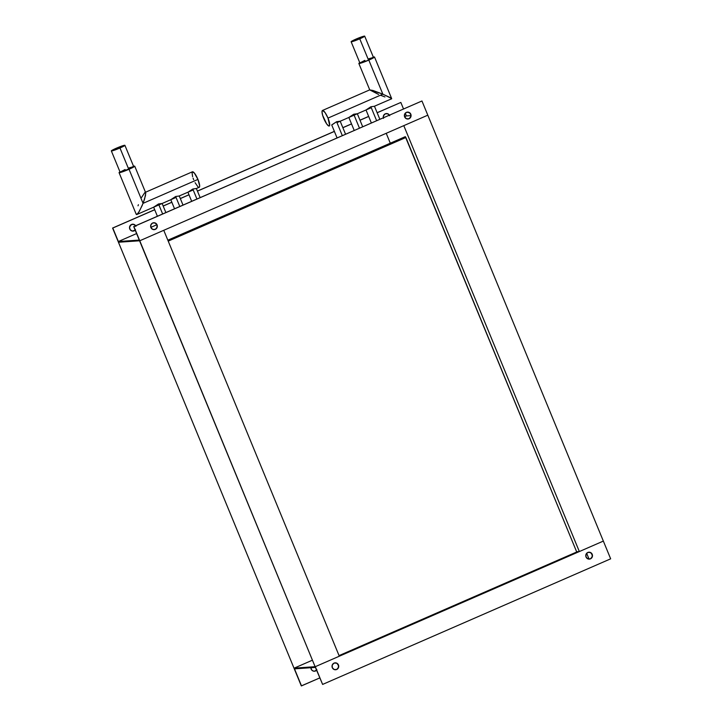 <?xml version="1.0" encoding="UTF-8"?>
<svg xmlns="http://www.w3.org/2000/svg" width="722" height="722" viewBox="0 0 722 722"><rect width="100%" height="100%" fill="white"/><g stroke="black" fill="none" stroke-linecap="round" stroke-linejoin="round"><path stroke-width="1.08" d="M315.108 666.686L139.563 240.778L315.108 666.686L139.761 240.769L163.759 230.3L339.304 656.208L315.306 666.677L339.304 656.208L163.759 230.3L139.761 240.769L133.904 226.573L421.955 100.981L603.348 541.085L579.342 551.554L403.797 125.646L427.803 115.177L403.797 125.646L579.342 551.554L576.616 551.734L579.342 551.554L603.348 541.085L427.803 115.177L139.761 240.769L427.803 115.177L421.955 100.981L133.714 226.582L421.955 100.981L133.714 226.582L139.274 240.074L118.354 241.527L136.593 233.567L118.354 241.527L112.794 228.035L154.716 209.759L112.596 228.053L154.689 209.696L112.596 228.053L293.998 668.157L118.453 242.249L293.998 668.157L118.453 242.249L139.761 240.769L118.453 242.249L112.596 228.053L118.354 241.527L139.274 240.074L133.904 226.573L315.108 666.686M312.427 660.188L294.188 668.139L312.427 660.188M153.542 222.746L155.618 223.315L157.071 225.508L156.9 227.511L155.293 229.388A3.466 3.357 -94 0 1 150.718 226.997A3.466 3.357 -94 0 1 152.658 222.999L150.862 224.885L150.889 227.538L152.73 229.406L155.293 229.388L157.089 227.502L157.062 224.849L155.23 222.981L152.658 222.999A3.466 3.357 -94 0 1 157.243 225.399A3.466 3.357 -94 0 1 155.293 229.388L155.104 229.406A3.466 3.357 86 0 0 153.642 222.746M407.506 112.1L409.888 113.101L410.818 114.87L410.647 116.874L409.049 118.751A3.466 3.357 -94 0 1 404.473 116.359A3.466 3.357 -94 0 1 406.414 112.361L404.618 114.247L404.645 116.901L406.477 118.769L409.049 118.751L410.845 116.865L410.818 114.211L408.986 112.343L406.414 112.361A3.466 3.357 -94 0 1 410.989 114.753A3.466 3.357 -94 0 1 409.049 118.751L408.851 118.76A3.466 3.357 86 0 0 407.398 112.109M135.953 226.311L134.111 224.452L131.548 224.47A3.466 3.357 -94 0 1 135.646 225.742M135.195 230.165A3.466 3.357 -94 0 1 134.184 230.859L133.985 230.869A3.466 3.357 86 0 0 135.131 230.038M135.492 225.815A3.466 3.357 86 0 0 132.523 224.208M389.7 115.673L387.867 113.814L385.295 113.823A3.466 3.357 -94 0 1 389.402 115.105M389.239 115.168A3.466 3.357 86 0 0 386.279 113.571M154.12 229.659A3.466 3.357 86 0 0 155.104 229.406L154.472 229.605M407.876 119.022A3.466 3.357 86 0 0 408.851 118.76L408.228 118.968M150.826 227.367L156.818 224.75L150.826 227.367M404.582 116.729L406.396 115.935L410.89 115.619L406.396 115.935L404.582 116.729M163.19 206.068L171.854 202.286L163.19 206.068M180.338 198.586L189.002 194.805L180.338 198.586M197.476 191.113L334.394 131.422L197.476 191.113M342.869 127.722L351.533 123.94L342.869 127.722M360.007 120.249L368.68 116.468L360.007 120.249M377.155 112.767L400.836 102.443L403.517 108.95L400.836 102.443L377.155 112.767M405.268 113.192L406.396 115.935L405.268 113.192M135.474 229.587L134.184 230.859A3.466 3.357 -94 0 1 129.599 228.459A3.466 3.357 -94 0 1 131.548 224.47L129.563 227.006L130.095 229.605L132.243 231.067L135.258 230.101M383.337 117.749A3.466 3.357 -94 0 1 385.295 113.823L383.499 115.71L383.526 118.363M163.163 206.005L171.836 202.223L163.163 206.005M180.31 198.532L188.974 194.75L180.31 198.532M197.458 191.05L334.367 131.359L197.458 191.05M342.842 127.659L351.515 123.886L342.842 127.659M359.989 120.186L368.653 116.404L359.989 120.186M377.128 112.713L400.836 102.443L377.128 112.713M132.631 224.208L134.5 224.777L135.754 226.329M133.001 231.121A3.466 3.357 86 0 0 133.985 230.869L133.362 231.067M386.387 113.571L388.255 114.139L389.51 115.691M316.588 670.269A3.466 3.357 -94 0 1 315.577 670.955L315.379 670.973A3.466 3.357 86 0 0 316.534 670.142M334.945 662.85L337.021 663.419L338.465 665.612L338.293 667.615L336.696 669.493A3.466 3.357 -94 0 1 332.111 667.101A3.466 3.357 -94 0 1 334.06 663.103L332.264 664.989L332.291 667.642L334.124 669.511L336.696 669.493L338.492 667.606L338.465 664.953L336.623 663.085L334.06 663.103A3.466 3.357 -94 0 1 338.636 665.494A3.466 3.357 -94 0 1 336.696 669.493L336.497 669.502A3.466 3.357 86 0 0 335.035 662.85M588.692 552.213L590.767 552.781L592.221 554.974L592.049 556.978L590.443 558.855A3.466 3.357 -94 0 1 585.867 556.454A3.466 3.357 -94 0 1 587.807 552.465L586.011 554.352L586.038 557.005L587.879 558.864L590.443 558.855L592.239 556.969L592.211 554.316L590.379 552.447L587.807 552.465A3.466 3.357 -94 0 1 592.392 554.857A3.466 3.357 -94 0 1 590.443 558.855L590.253 558.864A3.466 3.357 86 0 0 588.791 552.204M322.617 684.42L315.306 666.677L603.348 541.085L610.659 558.828L322.617 684.42L610.659 558.828L603.348 541.085L315.306 666.677L293.998 668.157L301.309 685.9L319.747 677.931L301.507 685.891L294.486 668.852L315.406 667.399L322.617 684.42L315.306 666.677L293.998 668.157L301.309 685.9L294.486 668.852L315.406 667.399L322.617 684.42M316.877 669.682L314.756 671.171M586.661 553.296L589.062 559.126L586.661 553.296M310.965 667.11L311.489 669.709L313.005 670.973L314.945 671.162L316.66 670.197M335.522 669.763A3.466 3.357 86 0 0 336.497 669.502L335.874 669.709M589.269 559.117A3.466 3.357 86 0 0 590.253 558.864L589.621 559.063M314.404 671.225A3.466 3.357 86 0 0 315.379 670.973L315.577 670.955A3.466 3.357 -94 0 1 310.902 667.706M374.348 106.314L370.873 106.757L376.613 120.682L370.873 106.757L366.117 109.897M379.835 119.274L374.483 106.278L370.873 106.757L366.821 109.554M391.64 98.806L374.402 106.242M340.053 121.26L336.587 121.711L342.318 135.628L336.587 121.711L331.831 124.852M340.116 121.197L336.587 121.711L332.526 124.5M357.2 113.787L353.726 114.238L359.466 128.155L353.726 114.238L348.979 117.37M362.688 126.747L357.336 113.751L353.726 114.238L349.674 117.027M161.99 203.514L158.515 203.965L162.64 213.974L158.515 203.965L153.768 207.106M165.87 212.566L162.125 203.487L158.515 203.965L154.057 207.006M179.137 196.041L175.663 196.492L179.787 206.492L175.663 196.492L170.906 199.633M183.009 205.093L179.273 196.005L175.663 196.492L171.204 199.534M193.189 189.949L179.191 195.978M196.285 188.568L192.81 189.02L196.935 199.019L192.81 189.02L188.054 192.151M200.156 197.611L196.339 188.496L192.81 189.02L188.352 192.052M133.552 166.295A8.474 0.695 157.6 0 1 134.734 166.177A8.474 0.695 157.6 0 1 129.03 169.264L143.073 203.333L197.936 179.417A8.474 2.022 -113.6 0 1 199.2 187.332L196.339 188.496M111.341 150.916L120.114 172.206A7.337 0.605 -22.4 0 0 128.742 169.282A7.337 0.605 -22.4 0 0 133.687 166.611L124.906 145.321A7.337 0.605 157.6 0 1 119.969 147.992L128.742 169.282L119.969 147.992A7.337 0.605 157.6 0 1 111.341 150.916A7.337 0.605 157.6 0 1 116.278 148.245A7.337 0.605 157.6 0 1 124.906 145.321L118.661 148.542L111.359 150.934L117.587 147.685L124.888 145.293M192.232 171.935L194.317 172.991L197.936 179.417L143.073 203.333L145.51 195.536L145.6 192.566L145.754 193.171L145.6 192.566L144.77 192.63L145.266 192.386M138.01 205.797L138.398 204.714M136.287 214.398L136.133 213.793L136.287 214.398M145.754 193.171L144.571 199.101L142.189 205.499L138.534 212.629L136.62 214.578M198.55 187.251L199.38 187.188L199.669 185.969L197.936 179.417A8.474 2.022 -113.6 0 0 192.422 171.791L145.077 192.44M141.575 197.44L144.77 192.63M137.117 214.335L139.391 211.23L143.073 203.333L129.03 169.264A8.474 0.695 157.6 0 1 119.067 172.639A8.474 0.695 157.6 0 1 119.978 171.881M193.676 179.706L193.09 178.181M192.612 176.709L192.016 172.405M197.963 186.836L195.075 182.684M133.056 166.43L134.716 166.159L133.741 166.981L127.514 169.905L119.915 172.612L119.112 172.504L120.06 171.845M125.05 169.535L120.159 172.089M120.132 172.233L131.106 168.199L133.669 166.592L128.994 167.937M364.682 36.127L358.446 39.376L351.145 41.768L357.372 38.519L364.682 36.127L373.473 57.444L367.227 60.675L359.917 63.058A7.337 0.605 -22.4 0 0 368.536 60.116L359.755 38.817A7.337 0.605 157.6 0 1 351.127 41.741A7.337 0.605 157.6 0 1 356.063 39.078A7.337 0.605 157.6 0 1 364.691 36.154A7.337 0.605 157.6 0 1 359.755 38.817L368.536 60.116A7.337 0.605 -22.4 0 0 373.473 57.444L368.78 58.771M378.599 94.465L369.763 89.916L372.967 90.476L382.859 94.167L368.816 60.097A8.474 0.695 157.6 0 1 358.852 63.473A8.474 0.695 157.6 0 1 359.773 62.715M327.996 118.092A8.474 2.022 66.4 0 1 329.25 126.007A8.474 2.022 66.4 0 1 323.736 118.39A8.474 2.022 66.4 0 1 322.481 110.466A8.474 2.022 66.4 0 1 327.996 118.092L382.859 94.167L327.996 118.092L325.099 112.614L322.644 110.43L322.003 111.829L322.662 115.385L326.633 123.868L328.609 125.926L329.656 125.393L327.996 118.092M391.495 98.833L389.853 97.407L381.794 93.725L369.763 89.916M373.337 57.128A8.474 0.695 157.6 0 1 374.519 57.011A8.474 0.695 157.6 0 1 368.816 60.097L382.859 94.167L391.486 98.436M384.943 96.947L380.738 95.34M372.841 57.264L374.501 56.993L373.527 57.814L367.308 60.738L360.531 63.229L358.87 63.5L359.845 62.67M364.845 60.368L359.944 62.922M405.322 136.666L576.725 551.987L339.06 655.603L576.725 551.987L405.881 137.496L168.226 241.121L405.881 137.496L405.277 136.666L167.838 240.191M390.295 143.2L386.225 133.308L390.295 143.2M371.361 122.966L366.009 109.979M337.066 137.92L331.714 124.933M345.549 134.22L340.188 121.224M354.213 130.447L348.861 117.46M157.396 216.257L153.651 207.187M174.534 208.784L170.798 199.714M191.682 201.312L187.946 192.232M134.734 166.177L145.654 192.675M176.051 197.422L136.81 214.533M119.067 172.639L136.232 214.299M359.908 63.04L351.127 41.741M358.852 63.473L369.772 89.961M336.966 122.641L371.261 107.695M322.481 110.466L369.826 89.826M374.519 57.011L391.694 98.67"/></g></svg>
